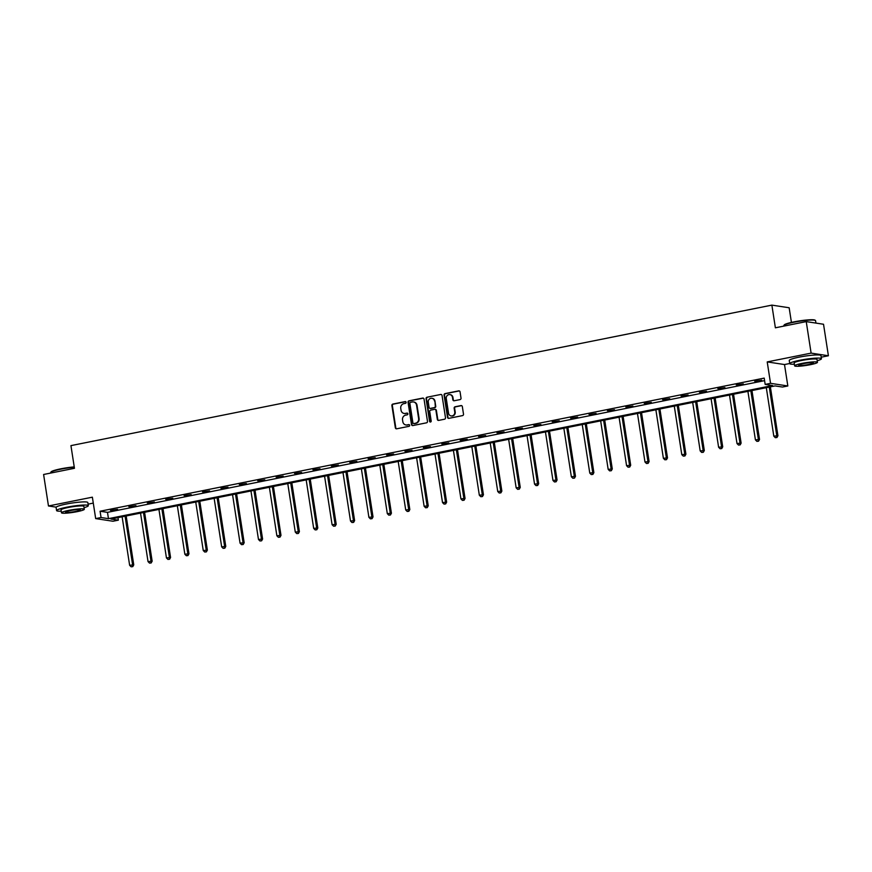 <?xml version="1.0" encoding="UTF-8"?>
<svg xmlns="http://www.w3.org/2000/svg" width="872" height="872" viewBox="0 0 872 872"><rect width="100%" height="100%" fill="white"/><g stroke="black" fill="none" stroke-linecap="round" stroke-linejoin="round"><path stroke-width="1.31" d="M406.112 402.308A0.883 0.818 -81.3 0 0 405.175 401.6L392.869 404.063A1.264 1.166 -81.3 0 0 391.899 405.535L395.343 427.792A1.264 1.166 -81.3 0 0 396.695 428.806L409.001 426.332A0.883 0.818 -81.3 0 0 409.001 424.599A0.883 0.818 -81.3 0 0 408.728 424.599L407.137 424.926A4.033 3.75 -81.3 0 1 402.82 421.71L402.537 419.857A4.033 3.75 -81.3 0 1 405.622 415.148L407.213 414.832A0.883 0.818 -81.3 0 0 407.213 413.099A0.883 0.818 -81.3 0 0 406.952 413.099L405.36 413.426A4.033 3.75 -81.3 0 1 401.044 410.211L400.749 408.347A4.033 3.75 -81.3 0 1 403.845 403.649L405.436 403.333A0.883 0.818 -81.3 0 0 406.112 402.308M405.175 401.6L405.633 401.676A0.883 0.818 -81.3 0 0 405.633 401.676L393.337 404.139A1.264 1.166 -81.3 0 0 392.367 405.611L395.812 427.869A1.264 1.166 -81.3 0 0 396.553 428.817M409.23 424.664A0.883 0.818 -81.3 0 0 409.197 424.675L407.137 424.926M406.952 413.099L407.42 413.175A0.883 0.818 -81.3 0 0 407.42 413.175L405.36 413.426M821.217 357.193L828.4 355.754L823.528 324.253L806.24 321.615L775.382 327.807L771.873 305.124L70.937 445.625L74.447 468.297L43.6 474.488L48.472 505.978L56.2 507.166M828.4 355.754L811.113 353.116L767.218 361.913L770.543 383.331L787.83 385.969L782.457 387.048L775.055 385.915L110.929 519.036L118.341 520.159L112.968 521.238L95.68 518.6L101.054 517.532L108.455 518.655L772.581 385.533L765.169 384.41L770.543 383.331M806.24 321.615L811.113 353.116M460.056 399.594A1.264 1.166 -81.3 0 0 461.016 398.123L460.056 391.877A1.264 1.166 -81.3 0 0 458.705 390.874L445.036 393.61A1.264 1.166 -81.3 0 0 444.066 395.081L447.51 417.339A1.264 1.166 -81.3 0 0 448.862 418.342L462.531 415.606A1.264 1.166 -81.3 0 0 463.501 414.135L462.334 406.592A1.264 1.166 -81.3 0 0 460.983 405.589L455.13 406.755A1.264 1.166 -81.3 0 0 454.159 408.227L454.748 411.966A3.368 3.139 -81.3 0 1 451.14 415.922A3.368 3.139 -81.3 0 1 448.546 413.208L446.279 398.558A3.368 3.139 -81.3 0 1 449.887 394.602A3.368 3.139 -81.3 0 1 452.47 397.316L452.851 399.758A1.264 1.166 -81.3 0 0 454.203 400.76L460.056 399.594M95.68 518.6L92.367 497.182L48.472 505.978M765.169 384.41L764.199 378.11L100.073 511.232L101.054 517.532M424.032 399.093A1.264 1.166 -81.3 0 0 422.68 398.09L409.023 400.826A1.264 1.166 -81.3 0 0 408.052 402.297L411.497 424.555A1.264 1.166 -81.3 0 0 412.848 425.558L426.517 422.822A1.264 1.166 -81.3 0 0 427.476 421.35L424.032 399.093M427.029 397.218L440.698 394.482A1.264 1.166 -81.3 0 1 442.039 395.485L445.494 417.743A1.264 1.166 -81.3 0 1 444.524 419.214L438.671 420.391A1.264 1.166 -81.3 0 1 437.33 419.378L435.924 410.352A1.264 1.166 -81.3 0 0 434.572 409.35L430.703 410.123A1.264 1.166 -81.3 0 0 429.733 411.595L431.182 420.991A0.883 0.818 -81.3 0 1 430.245 422.026A0.883 0.818 -81.3 0 1 429.569 421.318L426.059 398.689A1.264 1.166 -81.3 0 1 427.029 397.218L440.698 394.482M791.427 322.411L789.16 307.762L771.873 305.124M88.072 504.147L93.282 503.1M767.218 361.913L784.506 364.55L789.716 363.504M784.506 364.55L787.83 385.969M117.949 517.63L118.341 520.159M100.073 511.232L107.485 512.355L764.591 380.639M107.485 512.355L108.455 518.655M761.736 380.214L754.662 381.217L761.736 380.214M743.326 383.898L736.262 384.901L743.326 383.898M724.915 387.593L717.852 388.596L724.915 387.593M706.516 391.277L699.453 392.28L706.516 391.277M688.106 394.972L681.043 395.975L688.106 394.972M669.707 398.657L662.633 399.659L669.707 398.657M651.297 402.341L644.234 403.355L651.297 402.341M632.898 406.036L625.823 407.039L632.898 406.036M614.488 409.72L607.424 410.734L614.488 409.72M596.088 413.415L589.014 414.418L596.088 413.415M577.678 417.099L570.615 418.102L577.678 417.099M559.279 420.795L552.205 421.797L559.279 420.795M540.869 424.479L533.806 425.482L540.869 424.479M522.459 428.174L515.396 429.177L522.459 428.174M504.06 431.858L496.986 432.861L504.06 431.858M485.65 435.553L478.586 436.556L485.65 435.553M467.25 439.237L460.176 440.24L467.25 439.237M448.84 442.932L441.777 443.935L448.84 442.932M430.441 446.617L423.367 447.619L430.441 446.617M412.031 450.301L404.968 451.315L412.031 450.301M393.632 453.996L386.558 454.999L393.632 453.996M375.222 457.68L368.158 458.694L375.222 457.68M356.812 461.375L349.748 462.378L356.812 461.375M338.412 465.059L331.349 466.062L338.412 465.059M320.002 468.755L312.939 469.757L320.002 468.755M301.603 472.439L294.529 473.442L301.603 472.439M283.193 476.134L276.13 477.137L283.193 476.134M264.794 479.818L257.72 480.821L264.794 479.818M246.384 483.513L239.32 484.516L246.384 483.513M227.984 487.197L220.91 488.2L227.984 487.197M209.574 490.892L202.511 491.895L209.574 490.892M191.164 494.577L184.101 495.579L191.164 494.577M172.765 498.261L165.702 499.275L172.765 498.261M154.355 501.956L147.292 502.959L154.355 501.956M135.956 505.64L128.882 506.654L135.956 505.64M117.546 509.335L110.482 510.338L117.546 509.335M404.368 413.481A4.033 3.75 -81.3 0 0 405.829 413.492M406.156 424.98A4.033 3.75 -81.3 0 0 407.606 424.991M423.302 398.144A1.264 1.166 -81.3 0 0 423.149 398.166L409.491 400.902A1.264 1.166 -81.3 0 0 408.521 402.373L411.966 424.631A1.264 1.166 -81.3 0 0 412.707 425.58M410.559 402.308A0.883 0.818 -81.3 0 0 409.884 403.333L412.914 422.876A0.883 0.818 -81.3 0 0 413.851 423.574L415.53 423.236A4.033 3.75 -81.3 0 0 418.625 418.538L416.554 405.186A4.033 3.75 -81.3 0 0 412.238 401.97L410.559 402.308M413.699 401.981A4.033 3.75 -81.3 0 1 417.023 405.251L419.094 418.615A4.033 3.75 -81.3 0 1 415.998 423.312L414.32 423.65M435.193 409.404A1.264 1.166 -81.3 0 1 436.392 410.429L437.788 419.454A1.264 1.166 -81.3 0 0 438.529 420.402M427.498 397.294A1.264 1.166 -81.3 0 0 426.528 398.755L430.027 421.394A0.883 0.818 -81.3 0 0 430.485 422.026M434.474 400.989A3.368 3.139 -81.3 0 0 431.891 398.275A3.368 3.139 -81.3 0 0 428.283 402.232L429.079 407.388A1.264 1.166 -81.3 0 0 430.43 408.39L434.311 407.616A1.264 1.166 -81.3 0 0 435.281 406.145L434.943 401.055A3.368 3.139 -81.3 0 0 432.12 398.319M430.288 408.412A1.264 1.166 -81.3 0 0 430.899 408.467L430.43 408.39M434.943 401.055L435.738 406.221A1.264 1.166 -81.3 0 1 434.779 407.693L430.899 408.467M450.115 394.645A3.368 3.139 -81.3 0 1 452.939 397.381L453.32 399.834A1.264 1.166 -81.3 0 0 454.061 400.782M451.369 415.944A3.368 3.139 -81.3 0 0 455.206 412.042L454.748 411.966M461.593 405.644A1.264 1.166 -81.3 0 0 461.452 405.654L455.598 406.832A1.264 1.166 -81.3 0 0 454.628 408.303L455.206 412.042M459.315 390.918A1.264 1.166 -81.3 0 0 459.173 390.939L445.505 393.686A1.264 1.166 -81.3 0 0 444.535 395.147L447.979 417.405A1.264 1.166 -81.3 0 0 448.72 418.364M122.124 516.791L129.634 565.285L133.754 564.871L126.178 515.973M132.304 566.571L131.127 566.8L132.773 566.637L132.588 564.696L125.078 516.202M131.127 566.8L129.634 565.285M133.754 564.871L132.773 566.637M74.284 467.228A16.045 1.897 171.2 0 0 60.724 469.191A16.045 1.897 171.2 0 0 50.783 472.286L51.099 471.861A15.663 1.853 -8.8 0 1 60.8 468.831A15.663 1.853 -8.8 0 1 74.24 466.902M50.783 472.286A16.045 1.897 171.2 0 0 50.707 472.526L50.783 473.049M84.072 507.657A16.045 1.897 171.2 0 0 88.312 505.673A16.045 1.897 171.2 0 0 66.61 507.232A16.045 1.897 171.2 0 0 56.593 510.578A16.045 1.897 171.2 0 0 61.236 511.188M88.312 505.673L87.821 502.523A16.045 1.897 171.2 0 0 66.119 504.081A16.045 1.897 171.2 0 0 56.102 507.428L56.593 510.578M61.487 512.791L61.029 509.891A11.554 1.363 -8.8 0 1 68.245 507.482A11.554 1.363 -8.8 0 1 83.876 506.36L84.322 509.259A11.554 1.363 171.2 0 0 68.692 510.382A11.554 1.363 171.2 0 0 61.487 512.791A11.554 1.363 171.2 0 0 77.107 511.668A11.554 1.363 171.2 0 0 84.322 509.259M75.613 511.439A7.445 0.883 171.2 0 0 80.257 509.88A7.445 0.883 171.2 0 0 70.196 510.611A7.445 0.883 171.2 0 0 65.542 512.158A7.445 0.883 171.2 0 0 75.613 511.439M783.917 325.332L784.244 324.907A15.663 1.853 -8.8 0 1 793.945 321.877A15.663 1.853 -8.8 0 1 814.982 320.144L815.418 320.46A16.045 1.897 171.2 0 0 793.858 322.237A16.045 1.897 171.2 0 0 783.917 325.332A16.045 1.897 171.2 0 0 783.841 325.572L783.928 326.095M817.217 360.703A16.045 1.897 171.2 0 0 821.457 358.719A16.045 1.897 171.2 0 0 799.755 360.278A16.045 1.897 171.2 0 0 789.738 363.624A16.045 1.897 171.2 0 0 794.381 364.234M821.457 358.719L820.966 355.569A16.045 1.897 171.2 0 0 799.264 357.128A16.045 1.897 171.2 0 0 789.247 360.474L789.738 363.624M794.621 365.837L794.174 362.937A11.554 1.363 -8.8 0 1 801.39 360.528A11.554 1.363 -8.8 0 1 817.01 359.406L817.456 362.305A11.554 1.363 171.2 0 0 801.837 363.428A11.554 1.363 171.2 0 0 794.621 365.837A11.554 1.363 171.2 0 0 810.252 364.714A11.554 1.363 171.2 0 0 817.456 362.305M808.747 364.485A7.445 0.883 171.2 0 0 813.402 362.926A7.445 0.883 171.2 0 0 803.33 363.657A7.445 0.883 171.2 0 0 798.687 365.205A7.445 0.883 171.2 0 0 808.747 364.485M815.941 323.098L815.56 320.667A16.045 1.897 171.2 0 0 815.418 320.46M140.534 513.107L148.033 561.601L152.153 561.187L144.589 512.289M150.703 562.876L149.526 563.116L151.172 562.952L150.987 561.012L143.477 512.507M149.526 563.116L148.033 561.601M152.153 561.187L151.172 562.952M158.933 509.412L166.443 557.906L170.563 557.502L162.988 508.594M169.114 559.192L167.936 559.421L169.582 559.257L169.397 557.317L161.887 508.823M167.936 559.421L166.443 557.906M170.563 557.502L169.582 559.257M177.343 505.727L184.853 554.221L188.962 553.807L181.398 504.91M187.513 555.497L186.335 555.737L187.981 555.573L187.796 553.633L180.286 505.128M186.335 555.737L184.853 554.221M188.962 553.807L187.981 555.573M195.742 502.032L203.252 550.537L207.373 550.123L199.797 501.226M205.923 551.812L204.746 552.041L206.392 551.878L206.206 549.938L198.696 501.444M204.746 552.041L203.252 550.537M207.373 550.123L206.392 551.878M214.152 498.348L221.662 546.842L225.772 546.428L218.207 497.531M224.333 548.117L223.145 548.357L224.791 548.194L224.605 546.254L217.095 497.749M223.145 548.357L221.662 546.842M225.772 546.428L224.791 548.194M232.552 494.653L240.062 543.158L244.182 542.744L236.617 493.846M242.732 544.433L241.555 544.673L243.201 544.499L243.016 542.558L235.505 494.064M241.555 544.673L240.062 543.158M244.182 542.744L243.201 544.499M250.962 490.969L258.472 539.463L262.592 539.049L255.016 490.151M261.142 540.738L259.954 540.978L261.6 540.814L261.415 538.874L253.916 490.38M259.954 540.978L258.472 539.463M262.592 539.049L261.6 540.814M269.372 487.274L276.871 535.779L280.991 535.364L273.427 486.467M279.541 537.054L278.364 537.294L280.01 537.119L279.825 535.179L272.315 486.685M278.364 537.294L276.871 535.779M280.991 535.364L280.01 537.119M287.771 483.589L295.281 532.083L299.401 531.669L291.826 482.772M297.952 533.359L296.763 533.599L298.42 533.435L298.224 531.495L290.725 483.001M296.763 533.599L295.281 532.083M299.401 531.669L298.42 533.435M306.181 479.894L313.68 528.399L317.8 527.985L310.236 479.088M316.351 529.675L315.173 529.914L316.819 529.751L316.634 527.811L309.124 479.306M315.173 529.914L313.68 528.399M317.8 527.985L316.819 529.751M324.58 476.21L332.09 524.704L336.211 524.29L328.635 475.393M334.761 525.99L333.584 526.219L335.23 526.056L335.044 524.116L327.534 475.622M333.584 526.219L332.09 524.704M336.211 524.29L335.23 526.056M342.99 472.515L350.5 521.02L354.61 520.606L347.045 471.708M353.16 522.295L351.983 522.535L353.629 522.372L353.443 520.431L345.933 471.926M351.983 522.535L350.5 521.02M354.61 520.606L353.629 522.372M361.39 468.831L368.9 517.325L373.02 516.911L365.444 468.013M371.57 518.611L370.393 518.84L372.039 518.677L371.853 516.736L364.343 468.242M370.393 518.84L368.9 517.325M373.02 516.911L372.039 518.677M379.8 465.147L387.31 513.641L391.419 513.227L383.854 464.329M389.969 514.916L388.792 515.156L390.438 514.992L390.253 513.052L382.743 464.547M388.792 515.156L387.31 513.641M391.419 513.227L390.438 514.992M398.199 461.452L405.709 509.946L409.829 509.542L402.254 460.634M408.379 511.232L407.202 511.461L408.848 511.297L408.663 509.357L401.153 460.863M407.202 511.461L405.709 509.946M409.829 509.542L408.848 511.297M416.609 457.767L424.119 506.261L428.239 505.847L420.664 456.95M426.79 507.537L425.601 507.777L427.247 507.613L427.062 505.673L419.563 457.168M425.601 507.777L424.119 506.261M428.239 505.847L427.247 507.613M435.008 454.072L442.518 502.577L446.638 502.163L439.074 453.266M445.189 503.853L444.012 504.081L445.657 503.918L445.472 501.978L437.962 453.484M444.012 504.081L442.518 502.577M446.638 502.163L445.657 503.918M453.418 450.388L460.928 498.882L465.048 498.468L457.473 449.571M463.599 500.157L462.411 500.397L464.068 500.234L463.871 498.293L456.372 449.788M462.411 500.397L460.928 498.882M465.048 498.468L464.068 500.234M471.828 446.693L479.328 495.198L483.448 494.784L475.883 445.886M481.998 496.473L480.821 496.713L482.467 496.539L482.281 494.598L474.771 446.104M480.821 496.713L479.328 495.198M483.448 494.784L482.467 496.539M490.228 443.009L497.738 491.503L501.858 491.089L494.282 442.191M500.408 492.778L499.231 493.018L500.877 492.854L500.692 490.914L493.181 442.42M499.231 493.018L497.738 491.503M501.858 491.089L500.877 492.854M508.638 439.314L516.148 487.819L520.257 487.404L512.692 438.507M518.807 489.094L517.63 489.334L519.276 489.159L519.091 487.219L511.581 438.725M517.63 489.334L516.148 487.819M520.257 487.404L519.276 489.159M527.037 435.629L534.547 484.124L538.667 483.709L531.092 434.812M537.217 485.399L536.04 485.639L537.686 485.475L537.501 483.535L529.991 435.041M536.04 485.639L534.547 484.124M538.667 483.709L537.686 485.475M545.447 431.934L552.957 480.439L557.066 480.025L549.502 431.128M555.617 481.715L554.439 481.954L556.085 481.791L555.9 479.851L548.39 431.346M554.439 481.954L552.957 480.439M557.066 480.025L556.085 481.791M563.846 428.25L571.356 476.744L575.476 476.33L567.901 427.433M574.027 478.03L572.85 478.259L574.495 478.096L574.31 476.156L566.8 427.662M572.85 478.259L571.356 476.744M575.476 476.33L574.495 478.096M582.256 424.555L589.766 473.06L593.876 472.646L586.311 423.748M592.437 474.335L591.249 474.575L592.895 474.412L592.709 472.471L585.21 423.966M591.249 474.575L589.766 473.06M593.876 472.646L592.895 474.412M600.655 420.871L608.166 469.365L612.286 468.962L604.721 420.053M610.836 470.651L609.659 470.88L611.305 470.717L611.119 468.776L603.609 420.282M609.659 470.88L608.166 469.365M612.286 468.962L611.305 470.717M619.066 417.187L626.576 465.681L630.696 465.267L623.12 416.369M629.246 466.956L628.058 467.196L629.715 467.032L629.519 465.092L622.019 416.587M628.058 467.196L626.576 465.681M630.696 465.267L629.715 467.032M637.476 413.492L644.975 461.986L649.095 461.582L641.53 412.674M647.645 463.272L646.468 463.501L648.114 463.337L647.929 461.397L640.419 412.903M646.468 463.501L644.975 461.986M649.095 461.582L648.114 463.337M655.875 409.807L663.385 458.301L667.505 457.887L659.93 408.99M666.055 459.577L664.878 459.817L666.524 459.653L666.339 457.713L658.829 409.208M664.878 459.817L663.385 458.301M667.505 457.887L666.524 459.653M674.285 406.112L681.784 454.617L685.904 454.203L678.34 405.306M684.455 455.893L683.277 456.121L684.923 455.958L684.738 454.018L677.228 405.524M683.277 456.121L681.784 454.617M685.904 454.203L684.923 455.958M692.684 402.428L700.194 450.922L704.314 450.508L696.739 401.611M702.865 452.197L701.688 452.437L703.333 452.274L703.148 450.334L695.638 401.829M701.688 452.437L700.194 450.922M704.314 450.508L703.333 452.274M711.094 398.733L718.604 447.238L722.714 446.824L715.149 397.926M721.264 448.513L720.087 448.753L721.733 448.579L721.547 446.638L714.037 398.144M720.087 448.753L718.604 447.238M722.714 446.824L721.733 448.579M729.493 395.049L737.004 443.543L741.124 443.129L733.548 394.231M739.674 444.818L738.497 445.058L740.143 444.894L739.957 442.954L732.447 394.46M738.497 445.058L737.004 443.543M741.124 443.129L740.143 444.894M747.904 391.354L755.414 439.859L759.523 439.444L751.958 390.547M758.084 441.134L756.896 441.374L758.542 441.199L758.357 439.259L750.847 390.765M756.896 441.374L755.414 439.859M759.523 439.444L758.542 441.199M766.303 387.669L773.813 436.163L777.933 435.749L770.368 386.852M776.483 437.439L775.306 437.679L776.952 437.515L776.767 435.575L769.257 387.081M775.306 437.679L773.813 436.163M777.933 435.749L776.952 437.515"/></g></svg>
